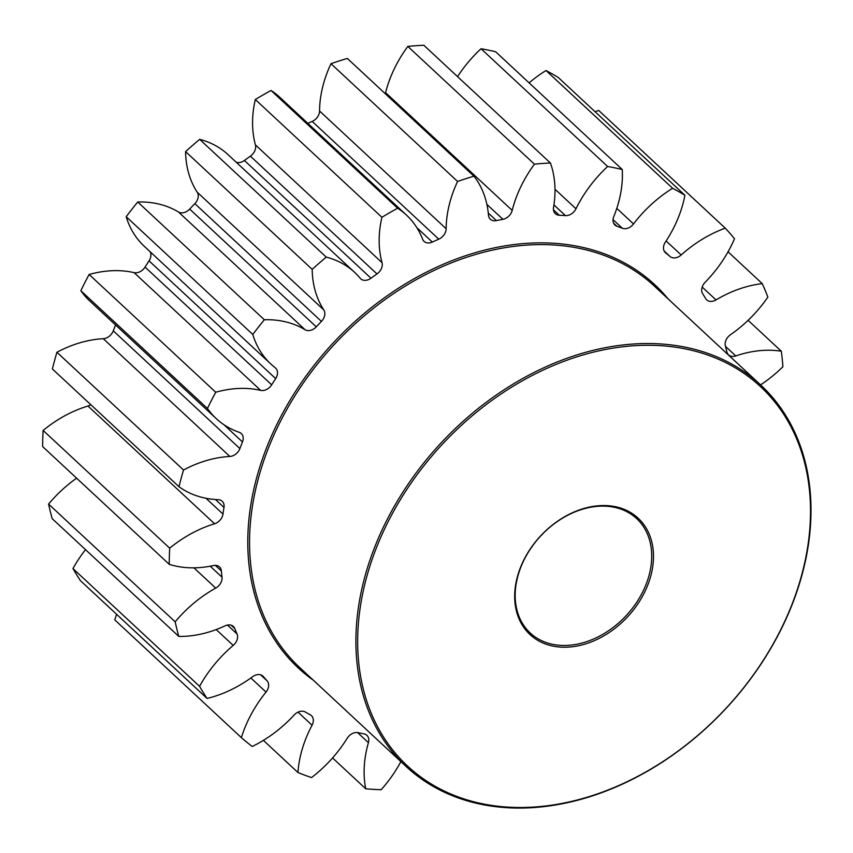 <?xml version="1.0" encoding="UTF-8"?>
<svg xmlns="http://www.w3.org/2000/svg" width="853" height="853" viewBox="0 0 853 853"><rect width="100%" height="100%" fill="white"/><g stroke="black" fill="none" stroke-linecap="round" stroke-linejoin="round"><path stroke-width="1.28" d="M85.503 549.631A111.338 83.253 132.9 0 0 72.974 568.567A351.564 262.895 -47.1 0 0 80.459 580.68L207.055 698.436A111.338 83.253 132.9 0 0 252.584 676.717A9.895 7.4 -47.1 0 1 257.521 674.616A9.895 7.4 -47.1 0 1 262.937 676.12A9.895 7.4 -47.1 0 1 263.396 676.6A292.963 219.082 132.9 0 0 267.085 680.822A9.895 7.4 -47.1 0 1 266.029 692.082A111.338 83.253 132.9 0 0 241.367 737.632A351.564 262.895 -47.1 0 0 252.243 746.492A111.338 83.253 132.9 0 0 294.146 715.006A9.895 7.4 -47.1 0 1 300.928 711.253A9.895 7.4 -47.1 0 1 305.385 712.042A292.963 219.082 132.9 0 0 310.311 714.846A9.895 7.4 -47.1 0 1 311.43 715.656A9.895 7.4 -47.1 0 1 312.059 725.21A111.338 83.253 132.9 0 0 297.942 772.509A351.564 262.895 -47.1 0 0 311.516 777.573A111.338 83.253 132.9 0 0 347.171 738.293A9.895 7.4 -47.1 0 1 355.445 732.578A9.895 7.4 -47.1 0 1 358.121 732.663A292.963 219.082 132.9 0 0 363.964 733.868A9.895 7.4 -47.1 0 1 366.897 735.329A9.895 7.4 -47.1 0 1 368.421 742.686A111.338 83.253 132.9 0 0 365.724 788.78A351.564 262.895 -47.1 0 0 381.152 789.718A111.338 83.253 132.9 0 0 400.867 761.622M76.621 478.181A111.338 83.253 132.9 0 0 48.578 504.07A351.564 262.895 -47.1 0 0 52.204 518.667L178.799 636.413A111.338 83.253 132.9 0 0 192.767 635.56A111.338 83.253 132.9 0 0 225.075 625.835A9.895 7.4 -47.1 0 1 227.954 624.972A9.895 7.4 -47.1 0 1 233.37 626.475A9.895 7.4 -47.1 0 1 234.788 628.576A292.963 219.082 132.9 0 0 237.027 633.96A9.895 7.4 -47.1 0 1 233.221 645.412A111.338 83.253 132.9 0 0 199.57 686.324A351.564 262.895 -47.1 0 0 207.055 698.436M270.87 364.05L144.274 246.293A111.338 83.253 132.9 0 1 126.191 216.705L252.787 334.461A111.338 83.253 132.9 0 0 270.87 364.05A111.338 83.253 132.9 0 0 275.22 367.728A9.895 7.4 -47.1 0 1 275.604 368.059A9.895 7.4 -47.1 0 1 275.647 378.604A292.963 219.082 132.9 0 0 271.659 384.831A9.895 7.4 -47.1 0 1 263.417 390.493A9.895 7.4 -47.1 0 1 260.687 390.386L134.092 272.64A111.338 83.253 132.9 0 0 103.416 271.499A111.338 83.253 132.9 0 0 89.128 274.485A351.564 262.895 -47.1 0 0 80.843 290.713L207.439 408.459A111.338 83.253 132.9 0 0 216.257 418.631A111.338 83.253 132.9 0 0 239.256 432.322A9.895 7.4 -47.1 0 1 241.303 433.537A9.895 7.4 -47.1 0 1 242.465 441.95A292.963 219.082 132.9 0 0 239.885 448.582A9.895 7.4 -47.1 0 1 230.577 456.387A9.895 7.4 -47.1 0 1 229.873 456.462L103.277 338.705A111.338 83.253 132.9 0 0 95.419 339.451A111.338 83.253 132.9 0 0 56.916 352.257A351.564 262.895 -47.1 0 0 52.396 368.976L179.002 486.732A111.338 83.253 132.9 0 0 218.197 499.677A9.895 7.4 -47.1 0 1 222.196 501.255A9.895 7.4 -47.1 0 1 223.987 507.45A292.963 219.082 132.9 0 0 222.985 514.071A9.895 7.4 -47.1 0 1 214.561 523.774L87.955 406.017A111.338 83.253 132.9 0 0 43.108 430.424A351.564 262.895 -47.1 0 0 42.65 446.588L169.246 564.334A111.338 83.253 132.9 0 0 205.413 566.978A111.338 83.253 132.9 0 0 213.378 565.56A9.895 7.4 -47.1 0 1 214.082 565.432A9.895 7.4 -47.1 0 1 219.498 566.936A9.895 7.4 -47.1 0 1 221.375 570.988A292.963 219.082 132.9 0 0 222.015 577.182A9.895 7.4 -47.1 0 1 215.702 588.101A111.338 83.253 132.9 0 0 175.174 621.816A351.564 262.895 -47.1 0 0 178.799 636.413M594.701 506.16A79.425 59.39 -47.1 0 1 652.673 567.032A79.425 59.39 -47.1 0 1 573.461 646.606A79.425 59.39 -47.1 0 1 515.489 585.723A79.425 59.39 -47.1 0 1 594.701 506.16M573.003 644.868A78.124 58.42 132.9 0 0 642.576 592.206A78.124 58.42 132.9 0 0 636.658 518.592A78.124 58.42 132.9 0 0 593.891 506.725A78.124 58.42 132.9 0 0 524.328 559.387A78.124 58.42 132.9 0 0 530.235 633.001A78.124 58.42 132.9 0 0 573.003 644.868M618.724 347.288A259.109 193.77 132.9 0 0 360.318 606.867A259.109 193.77 132.9 0 0 549.439 805.477A259.109 193.77 132.9 0 0 807.844 545.899A259.109 193.77 132.9 0 0 618.724 347.288M548.628 806.032A260.421 194.74 -47.1 0 1 406.092 766.474A260.421 194.74 -47.1 0 1 386.366 521.098A260.421 194.74 -47.1 0 1 618.265 345.55A260.421 194.74 -47.1 0 1 760.812 385.108A260.421 194.74 -47.1 0 1 780.527 630.495A260.421 194.74 -47.1 0 1 548.628 806.032M103.277 338.705A9.895 7.4 132.9 0 0 103.97 338.641A9.895 7.4 132.9 0 0 113.289 330.825L239.885 448.582M134.092 272.64A9.895 7.4 132.9 0 0 136.811 272.736A9.895 7.4 132.9 0 0 145.053 267.074L271.659 384.831M305.054 329.716L178.458 211.97A9.895 7.4 132.9 0 0 182.958 212.781A9.895 7.4 132.9 0 0 189.686 209.081L316.292 326.827A9.895 7.4 -47.1 0 1 309.554 330.527A9.895 7.4 -47.1 0 1 305.054 329.716A111.338 83.253 132.9 0 0 264.334 319.758A351.564 262.895 -47.1 0 0 252.787 334.461M236.27 162.283A9.895 7.4 132.9 0 0 239.501 162.528A9.895 7.4 132.9 0 0 244.395 160.471L370.991 278.217A9.895 7.4 -47.1 0 1 366.108 280.285A9.895 7.4 -47.1 0 1 360.691 278.782A9.895 7.4 -47.1 0 1 360.201 278.259A111.338 83.253 132.9 0 0 354.688 272.427A111.338 83.253 132.9 0 0 326.262 257.105A351.564 262.895 -47.1 0 0 312.187 269.367A111.338 83.253 132.9 0 0 323.82 309.959A9.895 7.4 -47.1 0 1 321.442 321.4A292.963 219.082 132.9 0 0 316.292 326.827M438.783 239.171L312.177 121.425A9.895 7.4 132.9 0 0 319.555 110.997A111.338 83.253 132.9 0 1 330.975 63.708L457.581 181.465A111.338 83.253 132.9 0 0 446.151 228.743A9.895 7.4 -47.1 0 1 438.783 239.171A292.963 219.082 132.9 0 0 432.322 242.06A9.895 7.4 -47.1 0 1 429.507 242.892A9.895 7.4 -47.1 0 1 424.09 241.388A9.895 7.4 -47.1 0 1 422.64 239.245A111.338 83.253 132.9 0 0 406.412 215.041A111.338 83.253 132.9 0 0 397.626 208.228A351.564 262.895 -47.1 0 0 381.909 217.28A111.338 83.253 132.9 0 0 382.016 262.639A9.895 7.4 -47.1 0 1 376.983 273.93A292.963 219.082 132.9 0 0 370.991 278.217M385.268 93.702A9.895 7.4 132.9 0 0 385.588 92.657A111.338 83.253 132.9 0 1 407.83 46.414L534.426 164.171A111.338 83.253 132.9 0 0 512.195 210.403A9.895 7.4 -47.1 0 1 502.939 219.317A292.963 219.082 132.9 0 0 496.425 220.607A9.895 7.4 -47.1 0 1 495.774 220.724A9.895 7.4 -47.1 0 1 490.358 219.221A9.895 7.4 -47.1 0 1 488.47 215.116A111.338 83.253 132.9 0 0 473.948 176.187A351.564 262.895 -47.1 0 0 457.581 181.465M457.56 76.631A111.338 83.253 132.9 0 1 481.039 48.738L607.635 166.495A111.338 83.253 132.9 0 0 575.978 208.772A9.895 7.4 -47.1 0 1 567.117 215.553A9.895 7.4 -47.1 0 1 565.432 215.606A292.963 219.082 132.9 0 0 559.269 215.233A9.895 7.4 -47.1 0 1 555.324 213.655A9.895 7.4 -47.1 0 1 553.544 207.407A111.338 83.253 132.9 0 0 550.43 163.008A351.564 262.895 -47.1 0 0 534.426 164.171M529.084 82.858A111.338 83.253 132.9 0 1 546.005 70.522L672.612 188.278A111.338 83.253 132.9 0 0 633.523 223.944A9.895 7.4 -47.1 0 1 625.942 228.647A9.895 7.4 -47.1 0 1 622.338 228.273A292.963 219.082 132.9 0 0 616.922 226.258A9.895 7.4 -47.1 0 1 614.917 225.053A9.895 7.4 -47.1 0 1 613.776 216.587A111.338 83.253 132.9 0 0 622.264 169.512A351.564 262.895 -47.1 0 0 607.635 166.495M595.117 111.754A111.338 83.253 132.9 0 1 598.657 110.41L725.253 228.167A111.338 83.253 132.9 0 0 681.195 254.972A9.895 7.4 -47.1 0 1 675.299 257.851A9.895 7.4 -47.1 0 1 670.085 256.529A292.963 219.082 132.9 0 0 665.735 252.989A9.895 7.4 -47.1 0 1 665.393 252.691A9.895 7.4 -47.1 0 1 665.383 242.092A111.338 83.253 132.9 0 0 684.927 195.294A351.564 262.895 -47.1 0 0 672.612 188.278M728.046 251.806L762.262 283.644A111.338 83.253 132.9 0 0 760.172 283.9A111.338 83.253 132.9 0 0 715.998 299.915A9.895 7.4 -47.1 0 1 712.074 301.333A9.895 7.4 -47.1 0 1 706.657 299.829A9.895 7.4 -47.1 0 1 705.655 298.593A292.963 219.082 132.9 0 0 702.669 293.752A9.895 7.4 -47.1 0 1 705.122 282.311A111.338 83.253 132.9 0 0 734.508 238.733A351.564 262.895 -47.1 0 0 725.253 228.167M748.102 320.323L781.316 351.223A111.338 83.253 132.9 0 0 755.939 351.105A111.338 83.253 132.9 0 0 735.766 355.936A9.895 7.4 -47.1 0 1 733.964 356.362A9.895 7.4 -47.1 0 1 728.547 354.859A9.895 7.4 -47.1 0 1 726.831 351.82A292.963 219.082 132.9 0 0 725.381 345.987A9.895 7.4 -47.1 0 1 730.488 334.707A111.338 83.253 132.9 0 0 767.871 297.1A351.564 262.895 -47.1 0 0 762.262 283.644M229.873 456.462A111.338 83.253 132.9 0 0 222.015 457.197A111.338 83.253 132.9 0 0 183.512 470.014L56.916 352.257M260.687 390.386A111.338 83.253 132.9 0 0 230.022 389.245A111.338 83.253 132.9 0 0 215.734 392.241A351.564 262.895 -47.1 0 0 207.439 408.459M89.128 274.485L215.734 392.241M179.002 486.732A351.564 262.895 -47.1 0 1 183.512 470.014M115.56 324.972A292.963 219.082 132.9 0 0 113.289 330.825M80.843 290.713A111.338 83.253 132.9 0 0 89.65 300.874L216.257 418.631M275.647 378.604L149.051 260.847A292.963 219.082 132.9 0 0 145.053 267.074M149.051 260.847A9.895 7.4 132.9 0 0 150.096 251.71M126.191 216.705A351.564 262.895 -47.1 0 1 137.728 202.001L264.334 319.758M178.458 211.97A111.338 83.253 132.9 0 0 137.728 202.001M321.442 321.4L194.847 203.643A292.963 219.082 132.9 0 0 189.686 209.081M194.847 203.643A9.895 7.4 132.9 0 0 197.224 192.213L323.82 309.959M354.688 272.427L228.082 154.67A111.338 83.253 132.9 0 0 199.655 139.348A351.564 262.895 -47.1 0 0 185.591 151.61A111.338 83.253 132.9 0 0 197.224 192.213M376.983 273.93L250.387 156.174A292.963 219.082 132.9 0 0 244.395 160.471M250.387 156.174A9.895 7.4 132.9 0 0 255.42 144.893L382.016 262.639M406.412 215.041L279.816 97.295A111.338 83.253 132.9 0 0 271.03 90.471A351.564 262.895 -47.1 0 0 255.314 99.524A111.338 83.253 132.9 0 0 255.42 144.893M312.177 121.425A292.963 219.082 132.9 0 0 307.826 123.344M330.975 63.708A351.564 262.895 -47.1 0 1 347.342 58.43L473.948 176.187M407.83 46.414A351.564 262.895 -47.1 0 1 423.824 45.262L550.43 163.008M481.039 48.738A351.564 262.895 -47.1 0 1 495.657 51.766L622.264 169.512M546.005 70.522A351.564 262.895 -47.1 0 1 558.331 77.548L684.927 195.294M116.626 614.32A111.338 83.253 132.9 0 0 114.771 619.875L241.367 737.632M87.955 406.017A9.895 7.4 132.9 0 0 90.791 404.685M214.561 523.774A111.338 83.253 132.9 0 0 169.704 548.17A351.564 262.895 -47.1 0 0 169.246 564.334M760.556 384.874A111.338 83.253 132.9 0 0 782.915 366.726A351.564 262.895 -47.1 0 0 781.316 351.223M185.591 151.61L312.187 269.367M199.655 139.348L326.262 257.105M255.314 99.524L381.909 217.28M271.03 90.471L397.626 208.228M332.563 757.933L365.724 788.78M263.385 740.372L297.942 772.509M72.974 568.567L199.57 686.324M48.578 504.07L175.174 621.816M43.108 430.424L169.704 548.17M760.812 385.108L654.464 286.192A260.421 194.74 132.9 0 0 511.928 246.634A260.421 194.74 132.9 0 0 280.029 422.182A260.421 194.74 132.9 0 0 299.744 667.568L406.092 766.474M313.392 680.257A261.722 195.71 -47.1 0 1 272.949 432.706A261.722 195.71 -47.1 0 1 511.469 244.896A261.722 195.71 -47.1 0 1 668.112 298.891M565.432 215.606L553.938 204.912M622.338 228.273L613.04 219.626M670.085 256.529L664.156 251.017M223.987 507.45L215.478 499.527M206.01 498.28L222.985 514.071M221.375 570.988L215.329 565.358M210.211 566.2L222.015 577.182M215.702 588.101L193.908 567.831M234.788 628.576L231.174 625.206M227.463 625.057L237.027 633.96M233.221 645.412L216.193 629.567M263.396 676.6L262.425 675.704M260.634 674.83L267.085 680.822M266.029 692.082L250.857 677.975M312.059 725.21L298.017 712.138M368.421 742.686L357.546 732.556M725.487 346.382L735.766 355.936M702.179 287.056L715.998 299.915M666.129 240.962L681.195 254.972M665.073 252.371L665.735 252.989M616.794 208.388L633.523 223.944M613.584 223.155L616.922 226.258M554.994 189.249L575.978 208.772M553.48 209.838L559.269 215.233M385.588 92.657L512.195 210.403M502.939 219.317L486.892 204.4M488.279 213.037L496.425 220.607M319.555 110.997L446.151 228.743M416.84 227.655L432.322 242.06M242.465 441.95L223.998 424.773"/></g></svg>
